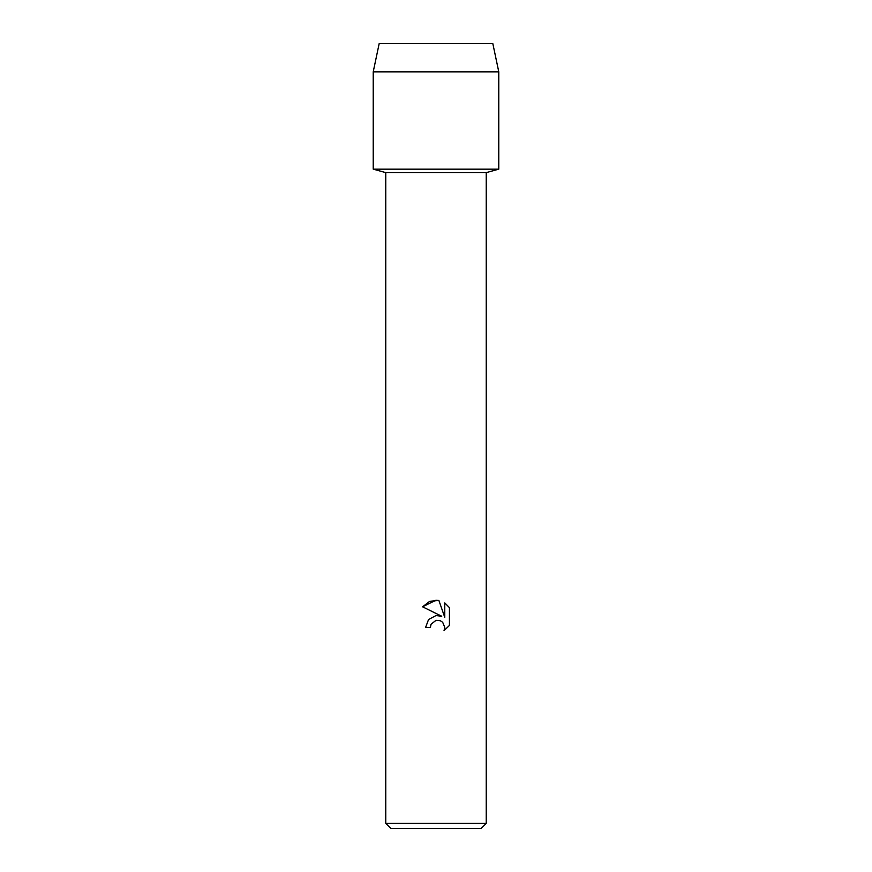 <?xml version="1.0" encoding="UTF-8"?>
<svg xmlns="http://www.w3.org/2000/svg" width="872" height="872" viewBox="0 0 872 872"><rect width="100%" height="100%" fill="white"/><g stroke="black" fill="none" stroke-linecap="round" stroke-linejoin="round"><path stroke-width="1.31" d="M492.822 43.6L379.178 43.6L492.822 43.6L498.784 71.853L498.784 169.168L436 169.168L498.784 169.168L486.227 172.612L486.227 823.375L385.773 823.375L390.798 828.4L481.202 828.4L486.227 823.375M385.773 823.375L385.773 172.612L486.227 172.612M436 620.352L431.117 624.167L430.354 627.448L425.601 627.448L428.544 619.523L436 615.567L441.755 616.264L422.571 606.803L436 600.187L438.91 600.492L444.775 617.376L444.775 602.923L449.429 607.621L449.429 625.453L444.033 630.63L444.796 627.404L442.682 622.292L440.338 620.733L436 620.352L440.338 620.733L442.682 622.292L444.796 627.404L444.033 630.63L449.429 625.453M430.354 627.448L430.833 624.799M431.117 624.167L435.956 620.363M449.429 607.621L444.775 602.923M438.91 600.492L429.798 601.288L422.571 606.803M379.178 43.6L373.216 71.853L373.216 169.168L436 169.168L373.216 169.168L385.773 172.612M373.216 71.853L498.784 71.853"/></g></svg>

